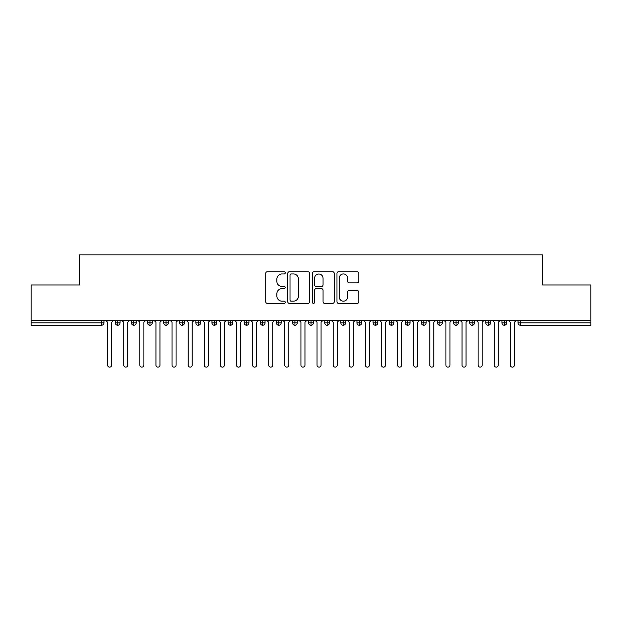 <?xml version="1.0" encoding="UTF-8"?>
<svg xmlns="http://www.w3.org/2000/svg" width="622" height="622" viewBox="0 0 622 622"><rect width="100%" height="100%" fill="white"/><g stroke="black" fill="none" stroke-linecap="round" stroke-linejoin="round"><path stroke-width="0.93" d="M285.226 272.856A1.104 1.104 0 0 0 284.122 271.752L267.32 271.752A1.578 1.578 0 0 0 265.734 273.33L265.734 301.794A1.578 1.578 0 0 0 267.32 303.373L284.122 303.373A1.104 1.104 0 0 0 285.226 302.269A1.104 1.104 0 0 0 284.122 301.157L281.945 301.157A5.062 5.062 0 0 1 276.883 296.103L276.883 293.724A5.062 5.062 0 0 1 281.945 288.67L284.122 288.67A1.104 1.104 0 0 0 285.226 287.558A1.104 1.104 0 0 0 284.122 286.454L281.945 286.454A5.062 5.062 0 0 1 276.883 281.393L276.883 279.021A5.062 5.062 0 0 1 281.945 273.96L284.122 273.96A1.104 1.104 0 0 0 285.226 272.856M357.215 282.893A1.578 1.578 0 0 0 358.793 281.315L358.793 273.33A1.578 1.578 0 0 0 357.215 271.752L338.555 271.752A1.578 1.578 0 0 0 336.968 273.33L336.968 301.794A1.578 1.578 0 0 0 338.555 303.373L357.215 303.373A1.578 1.578 0 0 0 358.793 301.794L358.793 292.146A1.578 1.578 0 0 0 357.215 290.567L349.23 290.567A1.578 1.578 0 0 0 347.644 292.146L347.644 296.927A4.23 4.23 0 0 1 343.414 301.157A4.23 4.23 0 0 1 339.184 296.927L339.184 278.19A4.23 4.23 0 0 1 343.414 273.96A4.23 4.23 0 0 1 347.644 278.19L347.644 281.315A1.578 1.578 0 0 0 349.23 282.893L357.215 282.893M31.1 320.26L590.9 320.26L590.9 284.985L542.571 284.985L542.571 254.857L79.429 254.857L79.429 284.985L31.1 284.985L31.1 322.841L101.541 322.841L101.541 320.26M309.616 273.33A1.578 1.578 0 0 0 308.038 271.752L289.378 271.752A1.578 1.578 0 0 0 287.792 273.33L287.792 301.794A1.578 1.578 0 0 0 289.378 303.373L308.038 303.373A1.578 1.578 0 0 0 309.616 301.794L309.616 273.33M313.962 271.752L332.622 271.752A1.578 1.578 0 0 1 334.208 273.33L334.208 301.794A1.578 1.578 0 0 1 332.622 303.373L324.637 303.373A1.578 1.578 0 0 1 323.059 301.794L323.059 290.249A1.578 1.578 0 0 0 321.473 288.67L316.178 288.67A1.578 1.578 0 0 0 314.6 290.249L314.6 302.269A1.104 1.104 0 0 1 313.488 303.373A1.104 1.104 0 0 1 312.384 302.269L312.384 273.33A1.578 1.578 0 0 1 313.962 271.752M103.952 320.26L103.952 322.841A2.418 2.418 0 0 1 101.541 325.259L31.1 325.259L31.1 322.841M590.9 320.26L590.9 325.259L520.458 325.259A2.418 2.418 0 0 1 518.048 322.841L518.048 320.26L518.048 322.841A2.418 2.418 0 0 0 520.458 325.259L520.458 322.841L590.9 322.841M117.729 320.26L117.729 322.841L115.311 322.841L115.311 320.26L115.311 322.841A2.418 2.418 0 0 0 117.729 325.259A2.418 2.418 0 0 0 120.062 322.841L120.062 320.26L120.062 322.841A2.418 2.418 0 0 1 117.729 325.259A2.418 2.418 0 0 1 115.311 322.841A2.418 2.418 0 0 0 117.729 325.259L117.729 322.841L120.062 322.841M101.541 325.259A2.418 2.418 0 0 0 103.952 322.841A2.418 2.418 0 0 1 101.541 325.259L101.541 322.841L103.952 322.841M133.839 320.26L133.839 322.841L131.421 322.841L131.421 320.26L131.421 322.841A2.418 2.418 0 0 0 133.839 325.259A2.418 2.418 0 0 0 136.171 322.841L136.171 320.26L136.171 322.841A2.418 2.418 0 0 1 133.839 325.259A2.418 2.418 0 0 1 131.421 322.841A2.418 2.418 0 0 0 133.839 325.259L133.839 322.841L136.171 322.841M149.949 320.26L149.949 322.841L147.531 322.841L147.531 320.26L147.531 322.841A2.418 2.418 0 0 0 149.949 325.259A2.418 2.418 0 0 0 152.281 322.841L152.281 320.26L152.281 322.841A2.418 2.418 0 0 1 149.949 325.259A2.418 2.418 0 0 1 147.531 322.841A2.418 2.418 0 0 0 149.949 325.259L149.949 322.841L152.281 322.841M166.058 320.26L166.058 325.259A2.418 2.418 0 0 1 163.64 322.841L163.64 320.26L163.64 322.841A2.418 2.418 0 0 0 166.058 325.259A2.418 2.418 0 0 0 168.391 322.841L168.391 320.26M182.168 320.26L182.168 325.259A2.418 2.418 0 0 1 179.75 322.841L179.75 320.26L179.75 322.841A2.418 2.418 0 0 0 182.168 325.259A2.418 2.418 0 0 0 184.501 322.841L184.501 320.26M198.278 320.26L198.278 322.841L195.86 322.841L195.86 320.26L195.86 322.841A2.418 2.418 0 0 0 198.278 325.259A2.418 2.418 0 0 0 200.611 322.841L200.611 320.26L200.611 322.841A2.418 2.418 0 0 1 198.278 325.259A2.418 2.418 0 0 1 195.86 322.841A2.418 2.418 0 0 0 198.278 325.259L198.278 322.841L200.611 322.841M214.388 325.259A2.418 2.418 0 0 1 211.97 322.841L211.97 320.26L211.97 322.841A2.418 2.418 0 0 0 214.388 325.259A2.418 2.418 0 0 0 216.72 322.841L216.72 320.26L216.72 322.841A2.418 2.418 0 0 1 214.388 325.259L214.388 322.841L216.72 322.841M230.49 320.26L230.49 322.841L228.08 322.841L228.08 320.26L228.08 322.841A2.418 2.418 0 0 0 230.49 325.259A2.418 2.418 0 0 0 232.83 322.841L232.83 320.26L232.83 322.841A2.418 2.418 0 0 1 230.49 325.259A2.418 2.418 0 0 1 228.08 322.841A2.418 2.418 0 0 0 230.49 325.259L230.49 322.841L232.83 322.841M246.6 320.26L246.6 325.259A2.418 2.418 0 0 1 244.189 322.841L244.189 320.26L244.189 322.841A2.418 2.418 0 0 0 246.6 325.259A2.418 2.418 0 0 0 248.94 322.841L248.94 320.26M262.709 320.26L262.709 325.259A2.418 2.418 0 0 1 260.299 322.841L260.299 320.26L260.299 322.841A2.418 2.418 0 0 0 262.709 325.259A2.418 2.418 0 0 0 265.05 322.841L265.05 320.26M278.819 320.26L278.819 325.259A2.418 2.418 0 0 1 276.409 322.841L276.409 320.26L276.409 322.841A2.418 2.418 0 0 0 278.819 325.259A2.418 2.418 0 0 0 281.16 322.841L281.16 320.26M294.929 320.26L294.929 322.841L292.511 322.841L292.511 320.26L292.511 322.841A2.418 2.418 0 0 0 294.929 325.259A2.418 2.418 0 0 0 297.269 322.841L297.269 320.26L297.269 322.841A2.418 2.418 0 0 1 294.929 325.259A2.418 2.418 0 0 1 292.511 322.841A2.418 2.418 0 0 0 294.929 325.259L294.929 322.841L297.269 322.841M311.039 320.26L311.039 322.841L308.621 322.841L308.621 320.26L308.621 322.841A2.418 2.418 0 0 0 311.039 325.259A2.418 2.418 0 0 0 313.379 322.841L313.379 320.26L313.379 322.841A2.418 2.418 0 0 1 311.039 325.259A2.418 2.418 0 0 1 308.621 322.841A2.418 2.418 0 0 0 311.039 325.259L311.039 322.841L313.379 322.841M327.149 320.26L327.149 322.841L324.731 322.841L324.731 320.26L324.731 322.841A2.418 2.418 0 0 0 327.149 325.259A2.418 2.418 0 0 0 329.489 322.841L329.489 320.26L329.489 322.841A2.418 2.418 0 0 1 327.149 325.259A2.418 2.418 0 0 1 324.731 322.841A2.418 2.418 0 0 0 327.149 325.259L327.149 322.841L329.489 322.841M343.258 320.26L343.258 325.259A2.418 2.418 0 0 1 340.84 322.841L340.84 320.26L340.84 322.841A2.418 2.418 0 0 0 343.258 325.259A2.418 2.418 0 0 0 345.591 322.841L345.591 320.26M359.368 320.26L359.368 325.259A2.418 2.418 0 0 1 356.95 322.841L356.95 320.26L356.95 322.841A2.418 2.418 0 0 0 359.368 325.259A2.418 2.418 0 0 0 361.701 322.841L361.701 320.26M375.478 320.26L375.478 322.841L373.06 322.841L373.06 320.26L373.06 322.841A2.418 2.418 0 0 0 375.478 325.259A2.418 2.418 0 0 0 377.811 322.841L377.811 320.26L377.811 322.841A2.418 2.418 0 0 1 375.478 325.259A2.418 2.418 0 0 1 373.06 322.841A2.418 2.418 0 0 0 375.478 325.259L375.478 322.841L377.811 322.841M391.588 320.26L391.588 325.259A2.418 2.418 0 0 1 389.17 322.841L389.17 320.26L389.17 322.841A2.418 2.418 0 0 0 391.588 325.259A2.418 2.418 0 0 0 393.92 322.841L393.92 320.26M407.698 320.26L407.698 325.259A2.418 2.418 0 0 1 405.28 322.841L405.28 320.26L405.28 322.841A2.418 2.418 0 0 0 407.698 325.259A2.418 2.418 0 0 0 410.03 322.841L410.03 320.26M423.807 320.26L423.807 325.259A2.418 2.418 0 0 1 421.389 322.841L421.389 320.26L421.389 322.841A2.418 2.418 0 0 0 423.807 325.259A2.418 2.418 0 0 0 426.14 322.841L426.14 320.26M439.917 320.26L439.917 325.259A2.418 2.418 0 0 1 437.499 322.841L437.499 320.26M442.25 320.26L442.25 322.841A2.418 2.418 0 0 1 439.917 325.259A2.418 2.418 0 0 0 442.25 322.841L437.499 322.841A2.418 2.418 0 0 0 439.917 325.259M456.027 320.26L456.027 325.259A2.418 2.418 0 0 1 453.609 322.841L453.609 320.26L453.609 322.841A2.418 2.418 0 0 0 456.027 325.259A2.418 2.418 0 0 0 458.36 322.841L458.36 320.26M472.137 320.26L472.137 325.259A2.418 2.418 0 0 1 469.719 322.841L469.719 320.26L469.719 322.841A2.418 2.418 0 0 0 472.137 325.259A2.418 2.418 0 0 0 474.469 322.841L474.469 320.26M488.247 320.26L488.247 325.259A2.418 2.418 0 0 1 485.829 322.841L485.829 320.26L485.829 322.841A2.418 2.418 0 0 0 488.247 325.259A2.418 2.418 0 0 0 490.579 322.841L490.579 320.26M504.349 320.26L504.349 325.259A2.418 2.418 0 0 1 501.938 322.841L501.938 320.26L501.938 322.841A2.418 2.418 0 0 0 504.349 325.259A2.418 2.418 0 0 0 506.689 322.841L506.689 320.26M214.388 320.26L214.388 322.841L211.97 322.841M291.119 273.96A1.104 1.104 0 0 0 290.007 275.072L290.007 300.053A1.104 1.104 0 0 0 291.119 301.157L293.405 301.157A5.062 5.062 0 0 0 298.467 296.103L298.467 279.021A5.062 5.062 0 0 0 293.405 273.96L291.119 273.96M323.059 278.267A4.23 4.23 0 0 0 318.829 274.038A4.23 4.23 0 0 0 314.6 278.267L314.6 284.876A1.578 1.578 0 0 0 316.178 286.454L321.473 286.454A1.578 1.578 0 0 0 323.059 284.876L323.059 278.267M107.622 365.13L107.622 322.274L107.622 365.13A2.014 2.014 0 0 0 109.635 367.143A2.014 2.014 0 0 0 111.649 365.13L111.649 322.274L111.649 365.13M113.663 320.26L111.649 322.274M107.622 322.274L105.608 320.26M123.731 365.13L123.731 322.274L123.731 365.13A2.014 2.014 0 0 0 125.745 367.143A2.014 2.014 0 0 0 127.759 365.13L127.759 322.274L127.759 365.13M139.841 365.13L139.841 322.274L139.841 365.13A2.014 2.014 0 0 0 141.855 367.143A2.014 2.014 0 0 0 143.869 365.13L143.869 322.274L143.869 365.13M155.951 365.13L155.951 322.274L155.951 365.13A2.014 2.014 0 0 0 157.965 367.143A2.014 2.014 0 0 0 159.978 365.13L159.978 322.274L159.978 365.13M172.053 365.13L172.053 322.274L172.053 365.13A2.014 2.014 0 0 0 174.067 367.143A2.014 2.014 0 0 0 176.08 365.13L176.08 322.274L176.08 365.13M129.773 320.26L127.759 322.274M123.731 322.274L121.718 320.26M145.882 320.26L143.869 322.274M139.841 322.274L137.827 320.26M161.992 320.26L159.978 322.274M155.951 322.274L153.937 320.26M178.094 320.26L176.08 322.274M172.053 322.274L170.047 320.26M188.163 365.13L188.163 322.274L188.163 365.13A2.014 2.014 0 0 0 190.176 367.143A2.014 2.014 0 0 0 192.19 365.13L192.19 322.274L192.19 365.13M194.204 320.26L192.19 322.274M188.163 322.274L186.149 320.26M204.273 365.13L204.273 322.274L204.273 365.13A2.014 2.014 0 0 0 206.286 367.143A2.014 2.014 0 0 0 208.3 365.13L208.3 322.274L208.3 365.13M220.382 365.13L220.382 322.274L220.382 365.13A2.014 2.014 0 0 0 222.396 367.143A2.014 2.014 0 0 0 224.41 365.13L224.41 322.274L224.41 365.13M236.492 365.13L236.492 322.274L236.492 365.13A2.014 2.014 0 0 0 238.506 367.143A2.014 2.014 0 0 0 240.52 365.13L240.52 322.274L240.52 365.13M252.602 365.13L252.602 322.274L252.602 365.13A2.014 2.014 0 0 0 254.616 367.143A2.014 2.014 0 0 0 256.629 365.13L256.629 322.274L256.629 365.13M210.314 320.26L208.3 322.274M204.273 322.274L202.259 320.26M226.424 320.26L224.41 322.274M220.382 322.274L218.369 320.26M242.533 320.26L240.52 322.274M236.492 322.274L234.478 320.26M258.643 320.26L256.629 322.274M252.602 322.274L250.588 320.26M268.712 365.13L268.712 322.274L268.712 365.13A2.014 2.014 0 0 0 270.725 367.143A2.014 2.014 0 0 0 272.739 365.13L272.739 322.274L272.739 365.13M284.822 365.13L284.822 322.274L284.822 365.13A2.014 2.014 0 0 0 286.835 367.143A2.014 2.014 0 0 0 288.849 365.13L288.849 322.274L288.849 365.13M300.931 365.13L300.931 322.274L300.931 365.13A2.014 2.014 0 0 0 302.945 367.143A2.014 2.014 0 0 0 304.959 365.13L304.959 322.274L304.959 365.13M317.041 365.13L317.041 322.274L317.041 365.13A2.014 2.014 0 0 0 319.055 367.143A2.014 2.014 0 0 0 321.069 365.13L321.069 322.274L321.069 365.13M333.151 365.13L333.151 322.274L333.151 365.13A2.014 2.014 0 0 0 335.165 367.143A2.014 2.014 0 0 0 337.178 365.13L337.178 322.274L337.178 365.13M274.753 320.26L272.739 322.274M268.712 322.274L266.698 320.26M290.863 320.26L288.849 322.274M284.822 322.274L282.808 320.26M306.973 320.26L304.959 322.274M300.931 322.274L298.918 320.26M323.082 320.26L321.069 322.274M317.041 322.274L315.027 320.26M339.192 320.26L337.178 322.274M333.151 322.274L331.137 320.26M349.261 365.13L349.261 322.274L349.261 365.13A2.014 2.014 0 0 0 351.274 367.143A2.014 2.014 0 0 0 353.288 365.13L353.288 322.274L353.288 365.13M355.302 320.26L353.288 322.274M349.261 322.274L347.247 320.26M365.371 365.13L365.371 322.274L365.371 365.13A2.014 2.014 0 0 0 367.384 367.143A2.014 2.014 0 0 0 369.398 365.13L369.398 322.274L369.398 365.13M371.412 320.26L369.398 322.274M365.371 322.274L363.357 320.26M381.48 365.13L381.48 322.274L381.48 365.13A2.014 2.014 0 0 0 383.494 367.143A2.014 2.014 0 0 0 385.508 365.13L385.508 322.274L385.508 365.13M387.522 320.26L385.508 322.274M381.48 322.274L379.467 320.26M397.59 365.13L397.59 322.274L397.59 365.13A2.014 2.014 0 0 0 399.604 367.143A2.014 2.014 0 0 0 401.618 365.13L401.618 322.274L401.618 365.13M403.631 320.26L401.618 322.274M397.59 322.274L395.576 320.26M413.7 365.13L413.7 322.274L413.7 365.13A2.014 2.014 0 0 0 415.714 367.143A2.014 2.014 0 0 0 417.727 365.13L417.727 322.274L417.727 365.13M419.741 320.26L417.727 322.274M413.7 322.274L411.686 320.26M429.81 365.13L429.81 322.274L429.81 365.13A2.014 2.014 0 0 0 431.823 367.143A2.014 2.014 0 0 0 433.837 365.13L433.837 322.274L433.837 365.13M435.851 320.26L433.837 322.274M429.81 322.274L427.796 320.26M445.92 365.13L445.92 322.274L445.92 365.13A2.014 2.014 0 0 0 447.933 367.143A2.014 2.014 0 0 0 449.947 365.13L449.947 322.274L449.947 365.13M451.953 320.26L449.947 322.274M445.92 322.274L443.906 320.26M462.022 365.13L462.022 322.274L462.022 365.13A2.014 2.014 0 0 0 464.035 367.143A2.014 2.014 0 0 0 466.049 365.13L466.049 322.274L466.049 365.13M468.063 320.26L466.049 322.274M462.022 322.274L460.008 320.26M478.131 365.13L478.131 322.274L478.131 365.13A2.014 2.014 0 0 0 480.145 367.143A2.014 2.014 0 0 0 482.159 365.13L482.159 322.274L482.159 365.13M484.173 320.26L482.159 322.274M478.131 322.274L476.118 320.26M494.241 365.13L494.241 322.274L494.241 365.13A2.014 2.014 0 0 0 496.255 367.143A2.014 2.014 0 0 0 498.269 365.13L498.269 322.274L498.269 365.13M500.282 320.26L498.269 322.274M494.241 322.274L492.227 320.26M510.351 365.13L510.351 322.274L510.351 365.13A2.014 2.014 0 0 0 512.365 367.143A2.014 2.014 0 0 0 514.378 365.13L514.378 322.274L514.378 365.13M516.392 320.26L514.378 322.274M510.351 322.274L508.337 320.26M520.458 320.26L520.458 322.841L518.048 322.841A2.418 2.418 0 0 0 520.458 325.259M163.64 322.841A2.418 2.418 0 0 0 166.058 325.259A2.418 2.418 0 0 0 168.391 322.841L163.64 322.841M179.75 322.841A2.418 2.418 0 0 0 182.168 325.259A2.418 2.418 0 0 0 184.501 322.841L179.75 322.841M244.189 322.841A2.418 2.418 0 0 0 246.6 325.259A2.418 2.418 0 0 0 248.94 322.841L244.189 322.841M260.299 322.841A2.418 2.418 0 0 0 262.709 325.259A2.418 2.418 0 0 0 265.05 322.841L260.299 322.841M276.409 322.841A2.418 2.418 0 0 0 278.819 325.259A2.418 2.418 0 0 0 281.16 322.841L276.409 322.841M340.84 322.841A2.418 2.418 0 0 0 343.258 325.259A2.418 2.418 0 0 0 345.591 322.841L340.84 322.841M356.95 322.841A2.418 2.418 0 0 0 359.368 325.259A2.418 2.418 0 0 0 361.701 322.841L356.95 322.841M389.17 322.841L393.92 322.841A2.418 2.418 0 0 1 391.588 325.259M405.28 322.841A2.418 2.418 0 0 0 407.698 325.259A2.418 2.418 0 0 0 410.03 322.841L405.28 322.841M421.389 322.841A2.418 2.418 0 0 0 423.807 325.259A2.418 2.418 0 0 0 426.14 322.841L421.389 322.841M453.609 322.841L458.36 322.841A2.418 2.418 0 0 1 456.027 325.259M469.719 322.841L474.469 322.841A2.418 2.418 0 0 1 472.137 325.259M485.829 322.841A2.418 2.418 0 0 0 488.247 325.259A2.418 2.418 0 0 0 490.579 322.841L485.829 322.841M501.938 322.841A2.418 2.418 0 0 0 504.349 325.259A2.418 2.418 0 0 0 506.689 322.841L501.938 322.841"/></g></svg>
